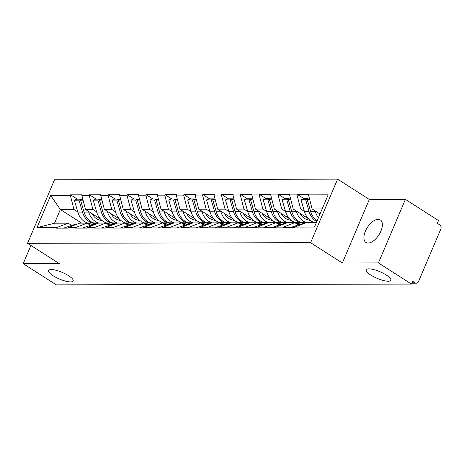 <?xml version="1.0" encoding="UTF-8"?>
<svg xmlns="http://www.w3.org/2000/svg" width="464" height="464" viewBox="0 0 464 464"><rect width="100%" height="100%" fill="white"/><g stroke="black" fill="none" stroke-linecap="round" stroke-linejoin="round"><path stroke-width="0.7" d="M68.597 275.703A13.375 3.596 23 0 1 73.155 280.946A13.375 3.596 23 0 1 65.569 281.143A13.375 3.596 23 0 1 53.099 275.738A13.375 3.596 23 0 1 48.54 270.495A13.375 3.596 23 0 1 56.127 270.297A13.375 3.596 23 0 1 68.597 275.703M386.286 275.019A13.375 3.596 23 0 1 390.85 280.256A13.375 3.596 23 0 1 383.258 280.459A13.375 3.596 23 0 1 370.788 275.048A13.375 3.596 23 0 1 366.229 269.81A13.375 3.596 23 0 1 373.822 269.607A13.375 3.596 23 0 1 386.286 275.019M378.177 219.327A13.375 6.861 122.6 0 1 380.352 219.919A13.375 6.861 122.6 0 1 379.993 233.044A13.375 6.861 122.6 0 1 368.109 243.037A13.375 6.861 122.6 0 1 365.934 242.446A13.375 6.861 122.6 0 1 366.293 229.315A13.375 6.861 122.6 0 1 378.177 219.327M337.595 179.15L54.532 179.765L27.556 243.31L310.625 242.695L337.595 179.15L369.315 199.45L342.345 262.989L378.421 262.914L405.397 199.369L369.315 199.45M405.397 199.369L438.474 220.533L437.297 223.312L439.715 224.86A3.132 2.552 89.9 0 1 440.8 229.088L418.545 281.515A3.132 2.552 89.9 0 1 416.289 283.202L411.875 283.208M81.676 223.143L60.343 209.496L50.669 195.414L36.987 227.65L56.66 227.604L56.422 228.16L67.93 228.137L68.162 227.58L79.646 223.149L87.035 223.132L90.532 225.376M50.669 195.414L70.342 195.373L70.58 194.816L77.372 199.16M100.526 219.078L85.469 209.444L81.844 195.344L82.082 194.793L70.58 194.816M81.844 195.344L89.233 195.332L89.465 194.776L96.263 199.12M119.416 219.037L104.354 209.397L100.734 195.303L100.966 194.747L89.465 194.776M100.734 195.303L108.118 195.292L108.356 194.735L115.147 199.079M138.301 218.996L123.238 209.357L119.619 195.263L119.857 194.706L108.356 194.735M119.619 195.263L127.003 195.245L127.24 194.694L134.038 199.039M157.192 218.956L142.129 209.316L138.504 195.222L138.742 194.665L127.24 194.694M138.504 195.222L145.893 195.205L146.125 194.654L152.923 198.998M176.076 218.915L161.014 209.276L157.395 195.182L157.632 194.625L146.125 194.654M157.395 195.182L164.778 195.164L165.016 194.613L171.808 198.957M194.961 218.875L179.904 209.235L176.279 195.141L176.517 194.584L165.016 194.613M176.279 195.141L183.669 195.124L183.901 194.567L190.698 198.917M213.852 218.834L198.789 209.194L195.17 195.1L195.402 194.544L183.901 194.567M195.17 195.1L202.553 195.083L202.791 194.526L209.583 198.876M232.737 218.793L217.674 209.154L214.055 195.06L214.293 194.503L202.791 194.526M214.055 195.06L221.438 195.042L221.676 194.486L228.474 198.836M251.627 218.747L236.565 209.113L232.94 195.019L233.177 194.462L221.676 194.486M232.94 195.019L240.329 195.002L240.561 194.445L247.358 198.795M270.512 218.706L255.449 209.073L251.83 194.979L252.068 194.422L240.561 194.445M251.83 194.979L259.214 194.961L259.451 194.404L266.243 198.754M289.397 218.666L274.34 209.032L270.715 194.938L270.953 194.381L259.451 194.404M270.715 194.938L278.104 194.921L278.336 194.364L285.134 198.714M308.287 218.625L293.225 208.991L289.606 194.897L289.838 194.341L278.336 194.364M289.606 194.897L296.989 194.88L297.227 194.323L304.019 198.673M320.015 214.008L312.11 208.951L308.49 194.857L308.728 194.3L297.227 194.323M308.49 194.857L328.164 194.81L314.482 227.047L294.808 227.087L306.292 222.656L316.355 222.639M68.162 227.58L75.551 227.563L75.313 228.12L86.814 228.097L87.052 227.54L94.436 227.522L94.198 228.079L105.699 228.056L105.937 227.499L113.32 227.482L113.088 228.039L124.59 228.015L124.822 227.459L132.211 227.441L131.973 227.998L143.475 227.975L143.712 227.418L151.096 227.401L150.858 227.957L162.359 227.928L162.597 227.377L169.986 227.36L169.749 227.917L181.25 227.888L181.488 227.337L188.871 227.319L188.633 227.876L200.135 227.847L200.373 227.296L207.756 227.279L207.524 227.836L219.025 227.807L219.257 227.25L226.647 227.238L226.409 227.795L237.91 227.766L238.148 227.209L245.531 227.198L245.294 227.749L256.795 227.725L257.033 227.169L264.422 227.157L264.184 227.708L275.686 227.685L275.923 227.128L283.307 227.116L283.069 227.667L294.57 227.644L294.808 227.087M113.639 224.53A17.133 13.966 89.9 0 0 109.991 225.139L106.656 222.998M96.622 211.839L92.852 209.426L85.469 209.444M92.852 209.426L89.233 195.332M75.551 227.563L87.035 223.132M132.524 224.489A17.133 13.966 89.9 0 0 128.882 225.098L125.547 222.958M115.507 211.799L111.737 209.386L104.354 209.397M87.052 227.54L98.536 223.109L105.92 223.091L109.423 225.336M111.737 209.386L108.118 195.292M94.436 227.522L105.92 223.091M147.772 225.057L144.432 222.917M134.398 211.758L130.628 209.345L123.238 209.357M105.937 227.499L117.421 223.068L124.804 223.051L128.308 225.295M130.628 209.345L127.003 195.245M113.32 227.482L124.804 223.051M170.3 224.408A17.133 13.966 89.9 0 0 166.657 225.017L163.322 222.877M153.282 211.712L149.512 209.305L142.129 209.316M124.822 227.459L136.306 223.027L143.695 223.01L147.198 225.249M149.512 209.305L145.893 195.205M132.211 227.441L143.695 223.01M189.184 224.361A17.133 13.966 89.9 0 0 185.542 224.976L182.207 222.836M172.167 211.671L168.397 209.264L161.014 209.276M143.712 227.418L155.196 222.987L162.58 222.969L166.083 225.208M168.397 209.264L164.778 195.164M151.096 227.401L162.58 222.969M204.438 224.936L201.092 222.795M191.058 211.63L187.288 209.218L179.904 209.235M162.597 227.377L174.081 222.946L181.47 222.929L184.968 225.168M187.288 209.218L183.669 195.124M169.986 227.36L181.47 222.929M226.96 224.28A17.133 13.966 89.9 0 0 223.317 224.895L219.982 222.755M209.943 211.59L206.173 209.177L198.789 209.194M181.488 227.337L192.972 222.906L200.355 222.888L203.858 225.127M206.173 209.177L202.553 195.083M188.871 227.319L200.355 222.888M242.208 224.849L238.867 222.714M228.833 211.549L225.063 209.136L217.674 209.154M200.373 227.296L211.857 222.865L219.24 222.848L222.743 225.086M225.063 209.136L221.438 195.042M207.756 227.279L219.24 222.848M264.735 224.199A17.133 13.966 89.9 0 0 261.093 224.814L257.758 222.674M247.718 211.509L243.948 209.096L236.565 209.113M219.257 227.25L230.741 222.824L238.131 222.807L241.634 225.046M243.948 209.096L240.329 195.002M226.647 227.238L238.131 222.807M279.983 224.767L276.643 222.633M266.603 211.468L262.833 209.055L255.449 209.073M238.148 227.209L249.632 222.784L257.015 222.766L260.519 225.005M262.833 209.055L259.214 194.961M245.531 227.198L257.015 222.766M302.511 224.118A17.133 13.966 89.9 0 0 298.862 224.733L295.527 222.592M285.493 211.427L281.723 209.015L274.34 209.032M257.033 227.169L268.517 222.737L275.906 222.726L279.403 224.965M281.723 209.015L278.104 194.921M264.422 227.157L275.906 222.726M304.378 211.387L300.608 208.974L293.225 208.991M275.923 227.128L287.407 222.697L294.791 222.685L298.294 224.924M300.608 208.974L296.989 194.88M283.307 227.116L294.791 222.685M412.026 282.854L415.1 282.843L412.682 281.3L411.504 284.078L378.421 262.914M415.1 282.843A3.132 2.552 89.9 0 0 416.289 283.202M322.173 208.928L312.11 208.951M30.931 245.468L23.2 263.68L56.283 284.85L411.504 284.078M23.2 263.68L59.282 263.604L27.556 243.31M342.345 262.989L310.625 242.695M77.732 211.88L73.962 209.467L60.343 209.496L54.526 223.207L68.144 223.172L71.647 225.417M73.962 209.467L70.342 195.373M56.66 227.604L68.144 223.172M36.987 227.65L54.526 223.207M316.784 221.618A17.133 13.966 -90.1 0 1 315.81 221.05A17.133 13.966 -90.1 0 1 309.099 211.584L305.66 199.711L300.997 199.723L304.442 211.596A17.133 13.966 -90.1 0 0 311.147 221.061A17.133 13.966 -90.1 0 0 314.244 222.5L314.714 222.639M319.702 214.757A14.001 11.409 -90.1 0 1 318.809 213.231M309.488 198.725L307.232 199.706L309.737 199.7M317.109 220.864A17.133 13.966 -90.1 0 1 310.677 211.584L307.232 199.706M318.437 217.726A17.133 13.966 -90.1 0 1 315.334 211.572L315.137 210.888M300.933 224.727L298.862 224.733L290.197 227.656M308.241 199.271L308.067 198.662L303.404 198.673L300.997 199.723M308.067 198.662L305.66 199.711M303.711 223.654L300.022 222.529A17.133 13.966 -90.1 0 1 296.925 221.09A17.133 13.966 -90.1 0 1 290.215 211.625L286.775 199.752L282.112 199.764L285.551 211.636A17.133 13.966 -90.1 0 0 292.262 221.102A17.133 13.966 -90.1 0 0 295.359 222.54L300.933 224.234M306.721 222.656L306.257 222.517A17.133 13.966 -90.1 0 1 303.16 221.079A17.133 13.966 -90.1 0 1 296.45 211.613L296.252 210.929M304.413 223.381L301.594 222.523A17.133 13.966 -90.1 0 1 298.497 221.084A17.133 13.966 -90.1 0 1 291.786 211.625L288.347 199.746L290.597 198.766M310.41 220.551L306.866 219.472A14.001 11.409 -90.1 0 1 304.338 218.3A14.001 11.409 -90.1 0 1 299.918 213.278M298.538 224.843A17.133 13.966 89.9 0 0 297.772 224.588M290.847 199.74L288.347 199.746M283.62 224.158A17.133 13.966 89.9 0 0 279.978 224.773L271.312 227.696M289.356 199.311L289.182 198.702L284.519 198.714L282.112 199.764M289.182 198.702L286.775 199.752M284.826 223.694L281.132 222.569A17.133 13.966 -90.1 0 1 278.035 221.131A17.133 13.966 -90.1 0 1 271.33 211.665L267.885 199.793L263.227 199.804L266.667 211.677A17.133 13.966 -90.1 0 0 273.377 221.142A17.133 13.966 -90.1 0 0 276.474 222.581L282.048 224.274M287.837 222.697L287.367 222.558A17.133 13.966 -90.1 0 1 284.27 221.119A17.133 13.966 -90.1 0 1 277.565 211.654L277.362 210.969M285.528 223.422L282.709 222.563A17.133 13.966 -90.1 0 1 279.612 221.125A17.133 13.966 -90.1 0 1 272.902 211.665L269.462 199.787L271.713 198.807M291.525 220.591L287.982 219.513A14.001 11.409 -90.1 0 1 285.453 218.341A14.001 11.409 -90.1 0 1 281.033 213.318M279.653 224.883A17.133 13.966 89.9 0 0 278.881 224.628M271.962 199.781L269.462 199.787M263.158 224.808L261.093 224.814L252.422 227.737M270.466 199.352L270.292 198.743L265.628 198.754L263.227 199.804M270.292 198.743L267.885 199.793M265.942 223.735L262.247 222.61A17.133 13.966 -90.1 0 1 259.15 221.171A17.133 13.966 -90.1 0 1 252.439 211.706L249 199.833L244.337 199.845L247.776 211.717A17.133 13.966 -90.1 0 0 254.487 221.183A17.133 13.966 -90.1 0 0 257.584 222.621L263.158 224.315M268.946 222.737L268.482 222.598A17.133 13.966 -90.1 0 1 265.385 221.16A17.133 13.966 -90.1 0 1 258.674 211.694L258.477 211.01M266.638 223.468L263.819 222.61A17.133 13.966 -90.1 0 1 260.722 221.171A17.133 13.966 -90.1 0 1 254.017 211.706L250.572 199.827L252.822 198.847M272.635 220.632L269.097 219.553A14.001 11.409 -90.1 0 1 266.562 218.382A14.001 11.409 -90.1 0 1 262.148 213.359M260.768 224.924A17.133 13.966 89.9 0 0 259.997 224.675M253.077 199.827L250.572 199.827M245.845 224.24A17.133 13.966 89.9 0 0 242.202 224.854L233.537 227.778M251.581 199.392L251.407 198.783L246.744 198.795L244.337 199.845M251.407 198.783L249 199.833M247.051 223.776L243.356 222.65A17.133 13.966 -90.1 0 1 240.259 221.212A17.133 13.966 -90.1 0 1 233.554 211.752L230.109 199.874L225.452 199.885L228.891 211.758A17.133 13.966 -90.1 0 0 235.602 221.224A17.133 13.966 -90.1 0 0 238.699 222.662L244.273 224.356M250.061 222.778L249.591 222.639A17.133 13.966 -90.1 0 1 246.494 221.2A17.133 13.966 -90.1 0 1 239.789 211.735L239.586 211.05M247.753 223.509L244.934 222.65A17.133 13.966 -90.1 0 1 241.837 221.212A17.133 13.966 -90.1 0 1 235.126 211.746L231.687 199.874L233.937 198.894M253.75 220.673L250.206 219.594A14.001 11.409 -90.1 0 1 247.677 218.422A14.001 11.409 -90.1 0 1 243.258 213.399M241.877 224.965A17.133 13.966 89.9 0 0 241.112 224.715M234.187 199.868L231.687 199.874M225.382 224.889L223.317 224.895L214.652 227.818M232.696 199.433L232.516 198.824L227.859 198.836L225.452 199.885M232.516 198.824L230.109 199.874M228.166 223.816L224.472 222.691A17.133 13.966 -90.1 0 1 221.374 221.253A17.133 13.966 -90.1 0 1 214.664 211.793L211.224 199.914L206.561 199.926L210.006 211.799A17.133 13.966 -90.1 0 0 216.711 221.264A17.133 13.966 -90.1 0 0 219.808 222.703L225.382 224.402M231.176 222.819L230.707 222.679A17.133 13.966 -90.1 0 1 227.609 221.241A17.133 13.966 -90.1 0 1 220.899 211.775L220.702 211.091M228.862 223.549L226.043 222.691A17.133 13.966 -90.1 0 1 222.946 221.253A17.133 13.966 -90.1 0 1 216.241 211.787L212.796 199.914L215.052 198.934M234.865 220.713L231.321 219.634A14.001 11.409 -90.1 0 1 228.787 218.463A14.001 11.409 -90.1 0 1 224.373 213.44M222.993 225.005A17.133 13.966 89.9 0 0 222.221 224.756M215.302 199.909L212.796 199.914M208.075 224.321A17.133 13.966 89.9 0 0 204.427 224.936L195.762 227.859M213.805 199.474L213.631 198.87L208.968 198.876L206.561 199.926M213.631 198.87L211.224 199.914M209.276 223.857L205.587 222.732A17.133 13.966 -90.1 0 1 202.49 221.293A17.133 13.966 -90.1 0 1 195.779 211.833L192.34 199.955L187.676 199.967L191.116 211.839A17.133 13.966 -90.1 0 0 197.826 221.305A17.133 13.966 -90.1 0 0 200.924 222.743L206.497 224.443M212.286 222.865L211.822 222.72A17.133 13.966 -90.1 0 1 208.725 221.282A17.133 13.966 -90.1 0 1 202.014 211.816L201.817 211.132M209.977 223.59L207.159 222.732A17.133 13.966 -90.1 0 1 204.061 221.293A17.133 13.966 -90.1 0 1 197.351 211.828L193.911 199.955L196.162 198.975M215.975 220.754L212.431 219.681A14.001 11.409 -90.1 0 1 209.902 218.503A14.001 11.409 -90.1 0 1 205.482 213.481M204.102 225.046A17.133 13.966 89.9 0 0 203.336 224.796M196.411 199.949L193.911 199.955M187.607 224.97L185.542 224.976L176.877 227.899M194.921 199.514L194.747 198.911L190.083 198.917L187.676 199.967M194.747 198.911L192.34 199.955M190.391 223.897L186.696 222.772A17.133 13.966 -90.1 0 1 183.599 221.334A17.133 13.966 -90.1 0 1 176.894 211.874L173.449 199.996L168.792 200.007L172.231 211.88A17.133 13.966 -90.1 0 0 178.942 221.345A17.133 13.966 -90.1 0 0 182.039 222.784L187.613 224.483M193.401 222.906L192.931 222.761A17.133 13.966 -90.1 0 1 189.834 221.322A17.133 13.966 -90.1 0 1 183.129 211.857L182.926 211.172M191.093 223.631L188.274 222.772A17.133 13.966 -90.1 0 1 185.177 221.334A17.133 13.966 -90.1 0 1 178.466 211.868L175.027 199.996L177.277 199.015M197.09 220.8L193.546 219.721A14.001 11.409 -90.1 0 1 191.017 218.544A14.001 11.409 -90.1 0 1 186.598 213.521M185.217 225.086A17.133 13.966 89.9 0 0 184.446 224.837M177.526 199.99L175.027 199.996M168.722 225.011L166.657 225.017L157.986 227.94M176.03 199.555L175.856 198.952L171.193 198.957L168.792 200.007M175.856 198.952L173.449 199.996M171.506 223.938L167.811 222.813A17.133 13.966 -90.1 0 1 164.714 221.374A17.133 13.966 -90.1 0 1 158.004 211.915L154.564 200.036L149.901 200.048L153.346 211.926A17.133 13.966 -90.1 0 0 160.051 221.386A17.133 13.966 -90.1 0 0 163.148 222.824L168.722 224.524M174.51 222.946L174.046 222.801A17.133 13.966 -90.1 0 1 170.949 221.363A17.133 13.966 -90.1 0 1 164.239 211.897L164.041 211.213M172.202 223.671L169.383 222.813A17.133 13.966 -90.1 0 1 166.286 221.374A17.133 13.966 -90.1 0 1 159.581 211.909L156.136 200.036L158.386 199.056M178.199 220.841L174.661 219.762A14.001 11.409 -90.1 0 1 172.127 218.585A14.001 11.409 -90.1 0 1 167.713 213.562M166.332 225.127A17.133 13.966 89.9 0 0 165.561 224.878M158.642 200.03L156.136 200.036M151.409 224.448A17.133 13.966 89.9 0 0 147.767 225.057L139.101 227.981M157.145 199.595L156.971 198.992L152.308 198.998L149.901 200.048M156.971 198.992L154.564 200.036M152.615 223.979L148.921 222.859A17.133 13.966 -90.1 0 1 145.824 221.415A17.133 13.966 -90.1 0 1 139.119 211.955L135.674 200.077L131.016 200.088L134.456 211.967A17.133 13.966 -90.1 0 0 141.166 221.427A17.133 13.966 -90.1 0 0 144.263 222.865L149.837 224.564M155.626 222.987L155.156 222.842A17.133 13.966 -90.1 0 1 152.059 221.403A17.133 13.966 -90.1 0 1 145.354 211.944L145.151 211.253M153.317 223.712L150.498 222.853A17.133 13.966 -90.1 0 1 147.401 221.415A17.133 13.966 -90.1 0 1 140.691 211.949L137.251 200.077L139.502 199.097M159.314 220.881L155.771 219.803A14.001 11.409 -90.1 0 1 153.242 218.625A14.001 11.409 -90.1 0 1 148.822 213.602M147.442 225.168A17.133 13.966 89.9 0 0 146.676 224.918M139.751 200.071L137.251 200.077M130.947 225.092L128.882 225.098L120.217 228.021M138.26 199.636L138.081 199.033L133.423 199.044L131.016 200.088M138.081 199.033L135.674 200.077M133.731 224.019L130.036 222.9A17.133 13.966 -90.1 0 1 126.939 221.461A17.133 13.966 -90.1 0 1 120.228 211.996L116.789 200.117L112.126 200.129L115.571 212.007A17.133 13.966 -90.1 0 0 122.276 221.467A17.133 13.966 -90.1 0 0 125.373 222.906L130.947 224.605M136.741 223.027L136.271 222.882A17.133 13.966 -90.1 0 1 133.174 221.444A17.133 13.966 -90.1 0 1 126.463 211.984L126.266 211.294M134.427 223.752L131.608 222.894A17.133 13.966 -90.1 0 1 128.511 221.456A17.133 13.966 -90.1 0 1 121.806 211.99L118.361 200.117L120.617 199.137M140.43 220.922L136.886 219.843A14.001 11.409 -90.1 0 1 134.351 218.666A14.001 11.409 -90.1 0 1 129.937 213.643M128.557 225.208A17.133 13.966 89.9 0 0 127.786 224.959M120.866 200.112L118.361 200.117M112.062 225.139L109.991 225.139L101.326 228.062M119.37 199.677L119.196 199.073L114.533 199.085L112.126 200.129M119.196 199.073L116.789 200.117M114.84 224.066L111.151 222.94A17.133 13.966 -90.1 0 1 108.054 221.502A17.133 13.966 -90.1 0 1 101.343 212.036L97.904 200.164L93.241 200.17L96.68 212.048A17.133 13.966 -90.1 0 0 103.391 221.508A17.133 13.966 -90.1 0 0 106.488 222.946L112.062 224.646M117.85 223.068L117.386 222.923A17.133 13.966 -90.1 0 1 114.289 221.485A17.133 13.966 -90.1 0 1 107.578 212.025L107.381 211.335M115.542 223.793L112.723 222.935A17.133 13.966 -90.1 0 1 109.626 221.496A17.133 13.966 -90.1 0 1 102.915 212.031L99.476 200.158L101.726 199.178M121.539 220.963L117.995 219.884A14.001 11.409 -90.1 0 1 115.466 218.706A14.001 11.409 -90.1 0 1 111.047 213.684M109.666 225.249A17.133 13.966 89.9 0 0 108.901 224.999M101.976 200.152L99.476 200.158M94.749 224.57A17.133 13.966 89.9 0 0 91.106 225.179L82.441 228.102M100.485 199.717L100.311 199.114L95.648 199.126L93.241 200.17M100.311 199.114L97.904 200.164M95.955 224.106L92.261 222.981A17.133 13.966 -90.1 0 1 89.163 221.543A17.133 13.966 -90.1 0 1 82.459 212.077L79.013 200.204L74.356 200.21L77.795 212.089A17.133 13.966 -90.1 0 0 84.506 221.548A17.133 13.966 -90.1 0 0 87.603 222.987L93.177 224.686M98.965 223.109L98.496 222.964A17.133 13.966 -90.1 0 1 95.398 221.525A17.133 13.966 -90.1 0 1 88.694 212.065L88.491 211.375M96.657 223.834L93.838 222.975A17.133 13.966 -90.1 0 1 90.741 221.537A17.133 13.966 -90.1 0 1 84.03 212.071L80.591 200.199L82.841 199.218M102.654 221.003L99.11 219.924A14.001 11.409 -90.1 0 1 96.582 218.747A14.001 11.409 -90.1 0 1 92.162 213.724M90.782 225.289A17.133 13.966 89.9 0 0 90.01 225.04M83.091 200.193L80.591 200.199M75.864 224.611A17.133 13.966 89.9 0 0 72.222 225.22L63.551 228.143M81.594 199.758L81.42 199.155L76.757 199.166L74.356 200.21M81.42 199.155L79.013 200.204M316.413 222.494L314.244 222.5M315.334 211.572L310.677 211.584M309.099 211.584L304.442 211.596M300.022 222.529L295.359 222.54M306.257 222.517L301.594 222.523M296.45 211.613L291.786 211.625M290.215 211.625L285.551 211.636M282.042 224.767L279.978 224.773M281.132 222.569L276.474 222.581M287.367 222.558L282.709 222.563M277.565 211.654L272.902 211.665M271.33 211.665L266.667 211.677M262.247 222.61L257.584 222.621M268.482 222.598L263.819 222.61M258.674 211.694L254.017 211.706M252.439 211.706L247.776 211.717M244.273 224.849L242.202 224.854M243.356 222.65L238.699 222.662M249.591 222.639L244.934 222.65M239.789 211.735L235.126 211.746M233.554 211.752L228.891 211.758M224.472 222.691L219.808 222.703M230.707 222.679L226.043 222.691M220.899 211.775L216.241 211.787M214.664 211.793L210.006 211.799M206.497 224.93L204.427 224.936M205.587 222.732L200.924 222.743M211.822 222.72L207.159 222.732M202.014 211.816L197.351 211.828M195.779 211.833L191.116 211.839M186.696 222.772L182.039 222.784M192.931 222.761L188.274 222.772M183.129 211.857L178.466 211.868M176.894 211.874L172.231 211.88M167.811 222.813L163.148 222.824M174.046 222.801L169.383 222.813M164.239 211.897L159.581 211.909M158.004 211.915L153.346 211.926M149.837 225.052L147.767 225.057M148.921 222.859L144.263 222.865M155.156 222.842L150.498 222.853M145.354 211.944L140.691 211.949M139.119 211.955L134.456 211.967M130.036 222.9L125.373 222.906M136.271 222.882L131.608 222.894M126.463 211.984L121.806 211.99M120.228 211.996L115.571 212.007M111.151 222.94L106.488 222.946M117.386 222.923L112.723 222.935M107.578 212.025L102.915 212.031M101.343 212.036L96.68 212.048M93.171 225.179L91.106 225.179M92.261 222.981L87.603 222.987M98.496 222.964L93.838 222.975M88.694 212.065L84.03 212.071M82.459 212.077L77.795 212.089M74.286 225.22L72.222 225.22"/></g></svg>
